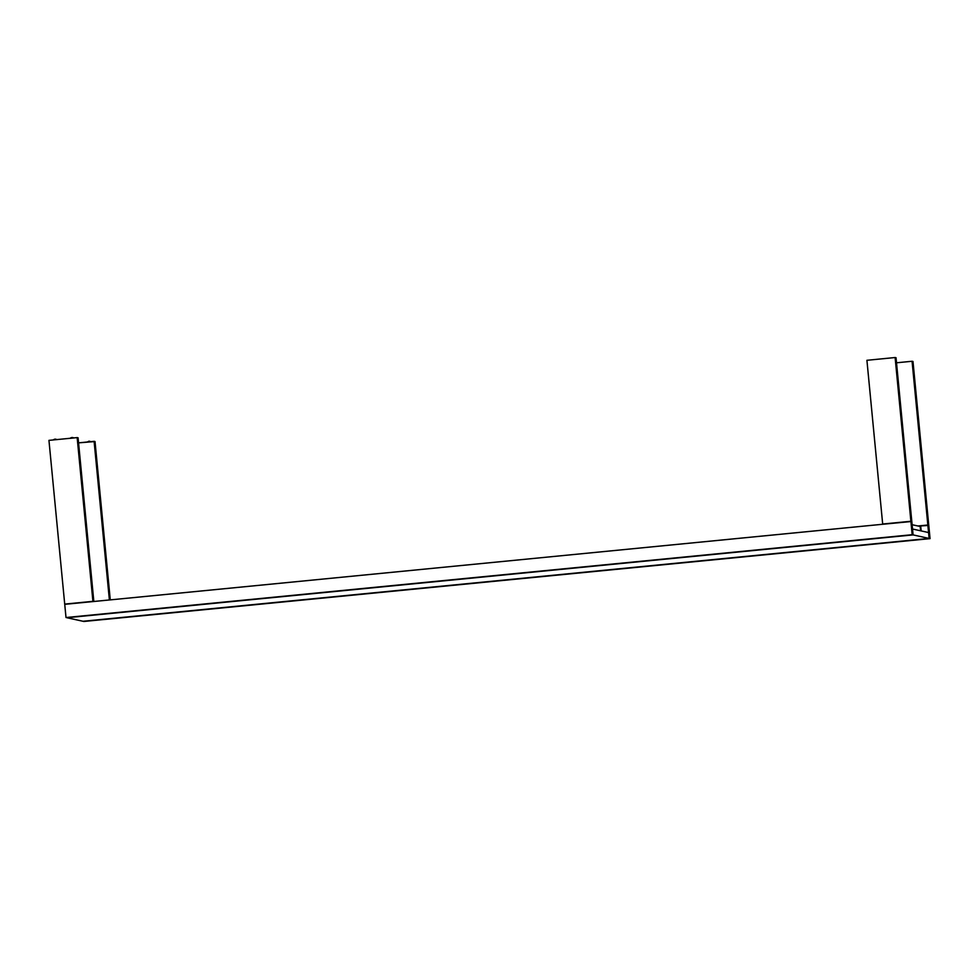 <?xml version="1.0" encoding="UTF-8"?>
<svg xmlns="http://www.w3.org/2000/svg" width="979" height="979" viewBox="0 0 979 979"><rect width="100%" height="100%" fill="white"/><g stroke="black" fill="none" stroke-linecap="round" stroke-linejoin="round"><path stroke-width="1.47" d="M920.701 525.943L928.777 525.442L930.05 538.634L83.876 621.469L66.927 617.737L82.97 621.261L929.132 538.438L913.089 534.901L66.927 617.737L913.089 534.901L66.009 617.529L64.736 604.337L910.911 521.501L911.828 521.709L913.089 534.901L912.526 529.015L928.569 532.552L929.132 538.438L83.876 621.469L930.05 538.634L929.132 538.438L927.859 525.246L928.777 525.442L930.05 538.634L912.183 534.705L910.911 521.501L64.736 604.337L66.009 617.529L912.183 534.705L910.911 521.501L911.828 521.709L912.526 529.015L928.569 532.552L927.859 525.246L920.701 525.943L921.178 530.924M77.157 437.601L48.95 440.366L64.712 604.104L92.919 601.339L77.157 437.601L48.95 440.366L64.712 604.104L65.458 604.263L93.666 601.51L92.919 601.339L77.157 437.601L78.075 437.797L93.837 601.485L78.075 437.797L77.157 437.601M82.799 602.477L75.738 603.162L82.799 602.477M88.232 601.95L85.369 602.22L88.232 601.95M73.192 603.419L70.317 603.7L73.192 603.419M920.174 526.482L912.11 524.707L920.174 526.482L920.639 530.802M918.033 526.004L925.388 525.49M95.024 441.541L110.272 599.882L95.024 441.541L78.553 442.863L94.106 441.333L109.391 599.968L94.106 441.333L95.024 441.541M895.124 357.531L866.917 360.296L882.679 524.034L910.886 521.269L895.124 357.531L866.917 360.296L882.679 524.034L883.425 524.193L911.804 521.477L910.886 521.269L895.124 357.531L896.03 357.739L911.804 521.477L911.082 521.55L911.804 521.477L896.03 357.739L895.124 357.531M900.766 522.407L893.705 523.092L900.766 522.407M906.199 521.88L903.323 522.162L906.199 521.88M891.159 523.349L888.283 523.63L891.159 523.349M912.991 361.471L928.753 525.209L917.91 525.98L927.847 525.013L912.073 361.263L896.519 362.793L912.073 361.263L927.847 525.013L928.753 525.209L912.991 361.471L912.073 361.263L912.991 361.471M56.819 439.595A3.121 3.121 -77.6 0 0 53.258 439.938M56.904 439.644L55.95 439.265C53.209 439.571 57.296 438.274 53.172 439.999M73.743 437.931A3.121 3.121 -77.6 0 0 70.182 438.286M73.829 437.98L71.908 437.552L73.829 437.98L70.096 438.347M90.79 441.725L89.835 441.345C87.082 441.651 91.169 440.354 87.058 442.08L88.856 441.284L90.778 441.725L88.856 441.284A3.121 3.121 102.4 0 1 90.692 441.676"/></g></svg>
